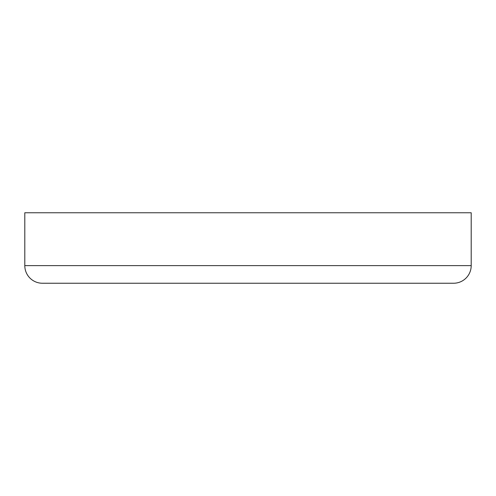 <?xml version="1.0" encoding="UTF-8"?>
<svg xmlns="http://www.w3.org/2000/svg" width="496" height="496" viewBox="0 0 496 496"><rect width="100%" height="100%" fill="white"/><g stroke="black" fill="none" stroke-linecap="round" stroke-linejoin="round"><path stroke-width="0.74" d="M471.2 265.62L471.2 212.759L24.8 212.759L24.8 265.62L471.2 265.62A17.62 17.62 0 0 1 453.58 283.241L42.42 283.241A17.62 17.62 0 0 1 24.8 265.62"/></g></svg>
